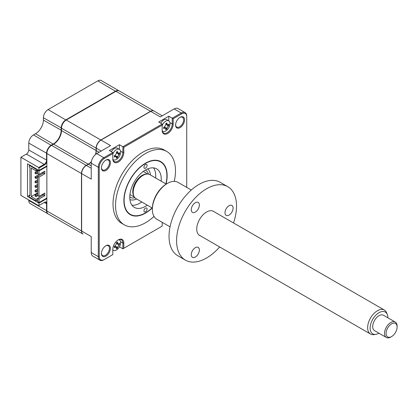 <?xml version="1.0" encoding="UTF-8"?>
<svg xmlns="http://www.w3.org/2000/svg" width="418" height="418" viewBox="0 0 418 418"><rect width="100%" height="100%" fill="white"/><g stroke="black" fill="none" stroke-linecap="round" stroke-linejoin="round"><path stroke-width="0.63" d="M48.091 213.901A6.678 3.856 -60 0 1 47.929 213.817A6.678 3.856 -60 0 1 46.544 210.761L46.544 203.859A3.339 1.928 120 0 0 45.855 202.333A3.339 1.928 120 0 0 44.188 202.495L38.681 205.677L20.9 195.41L20.9 157.257L26.407 154.08L44.188 164.342L44.501 164.885L38.994 168.067L38.681 167.524L44.188 164.342A3.339 1.928 120 0 0 46.544 160.256L46.544 153.349A6.678 3.856 -60 0 1 51.268 145.177L53.311 143.996A11.124 6.422 120 0 0 61.18 130.369L61.18 128.007A6.678 3.856 -60 0 1 65.898 119.83L115.619 91.124A6.678 3.856 -60 0 1 118.958 90.795A6.678 3.856 -60 0 1 119.109 90.894M44.501 164.885A3.783 2.184 120 0 0 46.863 161.891M47.929 213.817L30.148 203.556A6.678 3.856 -60 0 1 28.769 200.499L28.769 199.95M62.564 222.266L44.783 211.999A6.678 3.856 -60 0 1 44.757 211.989M26.407 154.08A3.339 1.928 120 0 0 28.769 149.989L28.769 143.087A6.678 3.856 -60 0 1 33.487 134.909L35.535 133.729A11.124 6.422 120 0 0 43.399 120.102L43.399 117.74A6.678 3.856 -60 0 1 48.122 109.568L97.838 80.862A6.678 3.856 -60 0 1 101.177 80.528L118.958 90.795M46.863 203.859L44.188 202.495L44.501 202.312L38.681 205.677M46.863 202.589A3.783 2.184 120 0 0 44.501 202.312M46.863 198.592L38.994 203.132L27.51 196.502L27.51 163.799L38.994 170.429L46.863 165.889M27.51 196.502L29.317 195.457M38.994 203.132L38.994 205.494M38.994 168.067L38.994 170.429M20.9 157.257L38.681 167.524M166.082 184.024A30.598 17.666 120 0 0 167.148 175.654A30.598 17.666 120 0 0 160.81 161.646A30.598 17.666 120 0 0 137.235 169.844A30.598 17.666 120 0 0 123.88 200.635A30.598 17.666 120 0 0 130.217 214.638A30.598 17.666 120 0 0 152.23 208.012M174.254 181.37A42.39 24.474 120 0 0 175.487 170.837A42.39 24.474 120 0 0 166.709 151.431L164.19 149.978A42.39 24.474 120 0 0 131.524 161.338A42.39 24.474 120 0 0 113.022 203.994A42.39 24.474 120 0 0 121.8 223.4L124.318 224.853A42.39 24.474 120 0 0 154.023 216.419M166.709 151.431A42.39 24.474 120 0 0 134.042 162.79A42.39 24.474 120 0 0 115.54 205.447A42.39 24.474 120 0 0 124.318 224.853M110.394 162.691A6.343 3.663 120 0 0 105.911 160.099A6.343 3.663 120 0 0 101.428 167.869A6.343 3.663 120 0 0 105.911 170.455A6.343 3.663 120 0 0 110.394 162.691M101.433 167.581A5.674 3.276 120 0 0 102.603 169.917A5.674 3.276 120 0 0 106.977 168.402A5.674 3.276 120 0 0 109.453 162.691A5.674 3.276 120 0 0 108.278 160.094A5.674 3.276 120 0 0 105.67 160.246M101.433 253.23A5.674 3.276 120 0 0 102.603 255.565A5.674 3.276 120 0 0 106.977 254.045A5.674 3.276 120 0 0 109.453 248.334A5.674 3.276 120 0 0 108.278 245.737A5.674 3.276 120 0 0 105.67 245.894M110.394 248.334A6.343 3.663 120 0 0 105.911 245.747A6.343 3.663 120 0 0 101.428 253.512A6.343 3.663 120 0 0 105.911 256.098A6.343 3.663 120 0 0 110.394 248.334M175.602 124.763A5.674 3.276 120 0 0 176.772 127.098A5.674 3.276 120 0 0 181.146 125.578A5.674 3.276 120 0 0 183.622 119.867A5.674 3.276 120 0 0 182.447 117.27A5.674 3.276 120 0 0 179.839 117.427M184.563 119.867A6.343 3.663 120 0 0 180.08 117.28A6.343 3.663 120 0 0 175.597 125.045A6.343 3.663 120 0 0 180.08 127.636A6.343 3.663 120 0 0 184.563 119.867M91.328 161.907A11.124 6.422 -60 0 1 88.397 164.253L86.354 165.434A6.678 3.856 120 0 0 81.635 173.606L81.635 231.018A6.678 3.856 120 0 0 83.015 234.075L62.878 222.449A6.678 3.856 -60 0 1 62.852 222.433M112.803 250.633L113.362 250.309M119.292 239.854A7.122 4.112 120 0 0 119.219 239.566M162.174 222.298L162.174 226.122L123.817 248.271L123.817 243.046A7.79 4.499 120 0 0 118.31 239.869A7.79 4.499 120 0 0 112.803 249.405L112.803 254.63L104.291 259.541A7.122 4.112 -60 0 1 99.254 256.636L99.254 167.247A7.122 4.112 -60 0 1 104.291 158.526L112.803 153.615L112.803 158.84A7.79 4.499 120 0 0 118.31 162.017A7.79 4.499 120 0 0 123.817 152.481L123.817 147.256L122.871 146.713L162.174 124.021L158.715 122.019L168.783 116.204L172.247 118.205L181.229 113.017A7.79 4.499 -60 0 1 185.122 112.63A7.79 4.499 -60 0 1 186.736 116.199L186.736 187.405M185.122 112.63L178.042 108.544A7.79 4.499 120 0 0 174.149 108.931L160.303 116.925L150.705 111.381L100.984 140.087A6.678 3.856 120 0 0 96.265 148.265L96.265 150.626A11.124 6.422 -60 0 1 95.701 154.336M100.827 140.182L100.827 140.182A6.453 3.725 120 0 0 96.265 148.082L101.146 151.081M162.257 115.796L154.043 111.052A6.678 3.856 120 0 0 150.705 111.381M81.635 231.018L91.228 236.562L91.228 252.55A7.79 4.499 120 0 0 92.843 256.114L99.923 260.2A7.79 4.499 -60 0 1 98.314 256.636L98.314 167.247A7.79 4.499 -60 0 1 103.821 157.711L112.803 152.523L109.338 150.527L119.412 144.712L122.871 146.713L122.871 152.481A7.122 4.112 120 0 1 119.762 159.645A7.122 4.112 120 0 1 114.276 161.552A7.122 4.112 120 0 1 112.803 158.291M166.322 123.78A3.673 2.121 120 0 0 166.343 123.561L166.834 122.934A15.2 10.858 43.8 0 1 167.064 124.015L167.681 124.862L168.245 124.7A15.2 6.019 -12.3 0 0 168.94 124.146L168.94 125.447A15.2 10.858 -163.8 0 1 168.245 126.116L167.064 128.159A15.2 10.858 43.8 0 1 166.834 129.094L165.711 129.742A15.2 6.019 -107.7 0 0 165.836 128.869L165.7 128.295L164.655 128.185A15.2 10.858 -163.8 0 1 163.605 128.53L163.903 127.788L163.605 127.229A15.2 6.019 -12.3 0 0 164.655 126.769L165.836 124.726A15.2 6.019 -107.7 0 0 165.711 123.582L166.343 123.561L165.711 123.582M162.367 131.268A7.122 4.112 120 0 0 162.654 131.189M168.783 120.849L168.783 116.204M162.174 129.789A7.122 4.112 120 0 0 163.652 133.044A7.122 4.112 120 0 0 169.138 131.137A7.122 4.112 120 0 0 172.247 123.974L172.247 118.205L173.188 118.749L181.699 113.837A7.122 4.112 -60 0 1 186.736 116.742M114.401 155.893L115.284 156.693A15.2 10.858 -163.8 0 1 114.229 157.032L114.532 156.29A3.673 2.121 120 0 0 114.71 156.17M112.996 159.775A7.122 4.112 120 0 0 113.283 159.692M119.412 149.357L119.412 144.712M100.984 140.087L110.582 145.631L96.736 153.625A7.79 4.499 120 0 0 91.228 163.161L91.228 179.15L81.635 173.606M162.174 226.122L122.871 248.814L122.871 243.046A7.122 4.112 120 0 0 121.398 239.786A7.122 4.112 120 0 0 118.069 240.01M112.803 254.63L103.821 259.818A7.79 4.499 -60 0 1 99.923 260.2M112.803 152.523L112.803 153.615M123.817 147.256L162.174 125.107L162.174 130.332A7.79 4.499 120 0 0 167.681 133.509A7.79 4.499 120 0 0 173.188 123.974L173.188 118.749M162.174 124.021L162.174 125.107M119.412 246.819L122.871 248.814L123.817 248.271M147.089 165.434A2.226 1.285 120 0 0 146.624 164.415A2.226 1.285 120 0 0 144.91 165.011A2.226 1.285 120 0 0 143.938 167.247A2.226 1.285 120 0 0 144.403 168.266A2.226 1.285 120 0 0 146.117 167.67A2.226 1.285 120 0 0 147.089 165.434M147.089 209.037A2.226 1.285 120 0 0 146.624 208.018A2.226 1.285 120 0 0 144.91 208.613A2.226 1.285 120 0 0 143.938 210.855A2.226 1.285 120 0 0 144.403 211.874A2.226 1.285 120 0 0 146.117 211.278A2.226 1.285 120 0 0 147.089 209.037M165.894 183.915A30.263 17.472 120 0 0 166.913 175.79A30.263 17.472 120 0 0 145.511 163.433A30.263 17.472 120 0 0 124.115 200.499A30.263 17.472 120 0 0 145.511 212.851A30.263 17.472 120 0 0 152.042 207.908M166.913 175.79L166.913 175.518M147.293 205.165A22.253 12.848 -60 0 1 134.387 207.412A22.253 12.848 -60 0 1 129.779 197.228A22.253 12.848 -60 0 1 139.492 174.834A22.253 12.848 -60 0 1 156.64 168.872A22.253 12.848 -60 0 1 161.249 179.061A22.253 12.848 -60 0 1 161.144 181.177M153.542 167.884A22.253 12.848 -60 0 1 155.742 175.879A22.253 12.848 -60 0 1 155.637 177.995M141.786 201.988A22.253 12.848 -60 0 1 131.978 205.222M95.456 154.54A11.124 6.422 120 0 0 96.109 150.532L96.109 148.171A6.678 3.856 -60 0 1 100.827 139.999L150.548 111.292A6.678 3.856 -60 0 1 153.887 110.963A6.678 3.856 -60 0 1 153.965 111.01M82.936 234.028A6.678 3.856 -60 0 1 82.858 233.986L48.242 214A6.678 3.856 -60 0 1 46.863 210.944L46.863 153.531A6.678 3.856 -60 0 1 51.581 145.359L53.624 144.179A11.124 6.422 120 0 0 61.493 130.552L61.493 128.19A6.678 3.856 -60 0 1 66.216 120.013L115.932 91.307A6.678 3.856 -60 0 1 119.271 90.978L153.887 110.963M82.858 233.986A6.678 3.856 -60 0 1 81.473 230.929L81.473 173.517A6.678 3.856 -60 0 1 86.197 165.34L88.24 164.159A11.124 6.422 120 0 0 91.385 161.594M37.933 169.818L36.12 170.863L31.245 168.046L31.245 196.57L37.698 192.844M36.596 169.044L36.12 169.316L36.12 170.863M37.698 188.863L35.07 190.383L35.07 191.543L36.073 192.128L36.073 190.963L37.698 190.028M35.07 190.383L36.073 190.963M36.073 192.128L37.698 191.193M37.698 179.782L35.07 181.297L35.07 182.462L36.073 183.042L36.073 181.877L37.698 180.942M35.07 181.297L36.073 181.877M36.073 183.042L37.698 182.107M37.698 170.696L35.07 172.216L35.07 173.376L36.073 173.956L36.073 172.796L37.698 171.861M35.07 172.216L36.073 172.796M36.073 173.956L37.698 173.021M38.968 174.505L35.07 176.757L35.07 177.916L36.073 178.502L36.073 177.336L43.519 173.042L43.519 171.908M35.07 176.757L36.073 177.336M42.171 172.681L43.153 173.251M36.073 178.502L37.698 177.566M37.698 184.322L35.07 185.843L35.07 187.003L36.073 187.583L36.073 186.423L37.698 185.487M35.07 185.843L36.073 186.423M36.073 187.583L37.698 186.647M37.698 193.409L35.07 194.924L35.07 196.089L36.073 196.669L36.073 195.504L37.698 194.569M35.07 194.924L36.073 195.504M36.073 196.669L37.761 195.697M38.639 174.693L38.639 174.311M43.362 195.023L42.375 194.459M46.863 198.043L38.994 202.589L38.994 199.046L44.815 195.681L44.815 193.048L38.994 196.408L38.994 177.154L44.815 173.789L44.815 171.155L38.994 174.515L37.698 173.768L37.698 170.225L38.994 170.972L46.863 166.432M38.994 174.515L38.994 170.972M29.944 195.002L29.317 195.363L29.944 195.728L29.944 167.388L29.317 167.022L29.317 165.387L29.788 165.115M29.317 195.363L29.317 196.998L36.12 200.927L36.12 199.386L37.698 198.477M37.698 200.018L36.12 200.927M38.994 202.589L37.698 201.837L37.698 198.294L43.519 194.934L43.519 193.8M38.994 199.046L37.698 198.294M44.815 195.681L43.519 194.934M38.994 196.408L37.698 195.661L37.698 176.401L38.994 177.154M44.815 173.789L43.519 173.042M37.698 170.225L38.169 169.954M31.245 196.57L36.12 199.386M36.12 169.316L29.317 165.387M116.967 242.639L117.463 242.006A15.2 10.858 43.8 0 1 117.693 243.088L118.31 243.934L118.869 243.772A15.2 6.019 -12.3 0 0 119.569 243.224L119.569 244.52A15.2 10.858 -163.8 0 1 118.869 245.188L117.693 247.231A15.2 10.858 43.8 0 1 117.463 248.167L116.335 248.82A15.2 6.019 -107.7 0 0 116.465 247.942L116.324 247.367L115.284 247.257A15.2 10.858 -163.8 0 1 114.229 247.602L114.532 246.86L114.229 246.301A15.2 6.019 -12.3 0 0 115.284 245.841L116.465 243.798A15.2 6.019 -107.7 0 0 116.335 242.654L116.967 242.639L116.335 242.654M112.803 249.818A6.009 3.469 120 0 0 113.388 250.319A6.009 3.469 120 0 0 116.392 250.021A6.009 3.469 120 0 0 120.64 242.665A6.009 3.469 120 0 0 119.391 239.916A6.009 3.469 120 0 0 118.806 239.686M118.007 244.405A6.009 3.469 120 0 0 118.189 243.913M116.152 247.169L117.463 248.167M117.291 243.751L118.869 245.188M112.897 159.357A6.009 3.469 120 0 0 113.388 159.754A6.009 3.469 120 0 0 116.392 159.457A6.009 3.469 120 0 0 120.64 152.1A6.009 3.469 120 0 0 119.391 149.346A6.009 3.469 120 0 0 116.392 149.644A6.009 3.469 120 0 0 112.803 153.991M114.532 156.29L114.229 155.736A15.2 6.019 -12.3 0 0 115.284 155.277L116.465 153.228A15.2 6.019 -107.7 0 0 116.335 152.089L117.463 151.436A15.2 10.858 43.8 0 1 117.693 152.523L118.31 153.369L118.869 153.202A15.2 6.019 -12.3 0 0 119.569 152.654L119.569 153.955A15.2 10.858 -163.8 0 1 118.869 154.618L117.693 156.666A15.2 10.858 43.8 0 1 117.463 157.602L116.335 158.25A15.2 6.019 -107.7 0 0 116.465 157.372L116.324 156.802L115.284 156.693M118.007 153.834A6.009 3.469 120 0 0 118.174 153.385M119.391 149.346L117.38 148.186A6.009 3.469 120 0 0 114.375 148.484A6.009 3.469 120 0 0 111.35 151.687M116.152 156.598L117.463 157.602M117.291 153.187L118.869 154.618M118.043 153.322L119.569 153.955M162.268 130.855A6.009 3.469 120 0 0 162.759 131.247A6.009 3.469 120 0 0 165.763 130.949A6.009 3.469 120 0 0 170.011 123.592A6.009 3.469 120 0 0 168.767 120.844A6.009 3.469 120 0 0 165.763 121.142A6.009 3.469 120 0 0 162.174 125.489M165.648 128.174A6.009 3.469 120 0 0 165.951 127.803M168.767 120.844L166.751 119.679A6.009 3.469 120 0 0 163.751 119.976A6.009 3.469 120 0 0 160.726 123.179M165.93 123.655L167.064 124.015M165.032 127.506L167.064 128.159M167.419 124.815L168.94 125.447M165.528 128.091L166.834 129.094M134 196.361A13.35 7.707 -60 0 1 142.209 175.335A13.35 7.707 -60 0 1 146.875 174.066M147.648 168.909A17.802 10.278 -60 0 1 150.475 175.017M136.623 199.005A17.802 10.278 -60 0 1 129.925 199.611M140.683 202.725A26.7 15.414 120 0 0 141.66 201.915M155.512 177.922A26.7 15.414 120 0 0 155.726 176.673M387.894 317.8A12.566 7.258 120 0 0 387.308 314.493A12.566 7.258 120 0 0 378.389 313.072A12.566 7.258 120 0 0 370.348 325.653A12.566 7.258 120 0 0 375.834 334.363A12.566 7.258 120 0 0 378.99 333.219M375.834 334.363L373.938 334.625A13.851 7.999 -60 0 1 370.505 334.034A13.851 7.999 -60 0 1 367.887 325.021A13.851 7.999 -60 0 1 374.727 312.732A13.851 7.999 -60 0 1 384.356 310.046A13.851 7.999 -60 0 1 386.582 312.721L387.308 314.493M152.361 208.091L136.069 198.686A13.851 7.999 -60 0 1 133.452 189.667A13.851 7.999 -60 0 1 140.291 177.384A13.851 7.999 -60 0 1 149.921 174.693L166.212 184.103M391.593 336.574L390.809 337.028A8.898 5.136 -60 0 1 386.357 337.472A8.898 5.136 -60 0 1 384.675 331.678A8.898 5.136 -60 0 1 389.069 323.783A8.898 5.136 -60 0 1 395.256 322.053A8.898 5.136 -60 0 1 397.1 326.129L397.1 327.038A7.79 4.499 120 0 0 392.215 323.537A7.79 4.499 120 0 0 386.227 331.892A7.79 4.499 120 0 0 391.593 336.574A7.79 4.499 120 0 0 396.959 328.543A7.79 4.499 120 0 0 397.1 327.038M395.256 322.053L383.458 315.24A8.898 5.136 120 0 0 377.266 316.969A8.898 5.136 120 0 0 372.872 324.864A8.898 5.136 120 0 0 374.554 330.659L386.357 337.472M195.321 257.049A5.742 3.313 -60 0 1 192.447 257.336A5.742 3.313 -60 0 1 191.569 252.733A5.742 3.313 -60 0 1 195.321 247.675A5.742 3.313 -60 0 1 198.189 247.393A5.742 3.313 -60 0 1 199.067 251.991A5.742 3.313 -60 0 1 195.321 257.049M200.259 235.742A13.909 8.031 -60 0 1 196.726 229.064A13.909 8.031 -60 0 1 206.56 212.036L206.56 212.036A13.909 8.031 -60 0 1 214.11 211.754M195.321 212.083A5.742 3.313 -60 0 1 192.447 212.365A5.742 3.313 -60 0 1 191.569 207.767A5.742 3.313 -60 0 1 195.321 202.709A5.742 3.313 -60 0 1 198.189 202.422A5.742 3.313 -60 0 1 199.067 207.025A5.742 3.313 -60 0 1 195.321 212.083M191.292 190.038L178.011 182.368A21.25 12.268 120 0 0 167.383 183.418L167.383 183.418A21.25 12.268 120 0 0 152.356 209.444A21.25 12.268 120 0 0 156.76 219.173L170.048 226.843M166.599 183.873L167.383 183.418L166.599 183.873A20.137 11.626 -60 0 0 152.356 208.535L152.356 209.444M229.043 215.098A5.742 3.313 -60 0 1 226.175 215.38A5.742 3.313 -60 0 1 225.297 210.782A5.742 3.313 -60 0 1 229.043 205.719A5.742 3.313 -60 0 1 231.917 205.437A5.742 3.313 -60 0 1 232.795 210.035A5.742 3.313 -60 0 1 229.043 215.098M233.516 222.956A42.39 24.474 120 0 0 227.758 186.679L220.202 182.321A42.39 24.474 120 0 0 199.01 184.416A42.39 24.474 120 0 0 171.317 221.77A42.39 24.474 120 0 0 177.817 255.738L185.367 260.101A42.39 24.474 120 0 0 206.56 258A42.39 24.474 120 0 0 219.664 246.949M227.758 186.679A42.39 24.474 120 0 0 206.56 188.779A42.39 24.474 120 0 0 178.867 226.133A42.39 24.474 120 0 0 185.367 260.101M28.769 149.989L46.863 160.256M28.769 143.087L46.863 153.349M33.487 134.909L51.424 145.448M35.535 133.729L53.467 144.267M43.399 120.102L61.493 130.369M43.399 117.74L61.498 128.007M48.122 109.568L66.06 120.107M97.838 80.862L115.776 91.396M28.769 200.499L46.863 210.761M86.354 165.434L91.228 168.25M91.228 165.889L88.397 164.253M99.097 152.262L96.265 150.626M174.149 108.931L181.229 113.017L181.699 113.837M169.917 122.631L172.247 123.974L173.188 123.974M120.546 151.138L122.871 152.481L123.817 152.481M96.736 153.625L103.821 157.711L104.291 158.526M123.817 243.046L122.871 243.046L120.546 241.703M91.228 252.55L98.314 256.636L99.254 256.636M91.228 163.161L98.314 167.247L99.254 167.247M115.932 91.307L150.548 111.292M66.216 120.013L100.827 139.999M61.493 128.19L96.109 148.171M61.493 130.552L96.109 150.532M53.624 144.179L88.24 164.159M51.581 145.359L86.197 165.34M46.863 153.531L81.473 173.517M46.863 210.944L81.473 230.929M114.401 246.458L115.284 247.257M115.655 246.583L117.693 247.231M116.559 242.727L117.693 243.088M115.655 156.013L117.693 156.666M116.559 152.157L117.693 152.523M163.778 127.385L164.655 128.185M166.662 124.679L168.245 126.116M145.333 170.079A15.576 8.992 -60 0 1 148.547 174.165M134.925 197.761A15.576 8.992 -60 0 1 129.779 197.019M118.984 90.811L119.245 90.962M118.931 239.65L119.391 239.916M112.803 249.985L113.388 250.319M118.31 243.934L116.444 243.6M116.324 247.367L115.102 245.925M112.923 159.488L113.388 159.754M116.324 156.802L115.102 155.355M118.31 153.369L116.444 153.03M162.294 130.98L162.759 131.247M165.7 128.295L164.473 126.853M167.681 124.862L165.821 124.527M143.29 171.443L147.826 174.06M129.935 194.569L134.476 197.186M370.505 334.034L199.015 235.026M384.356 310.046L212.866 211.033"/></g></svg>
